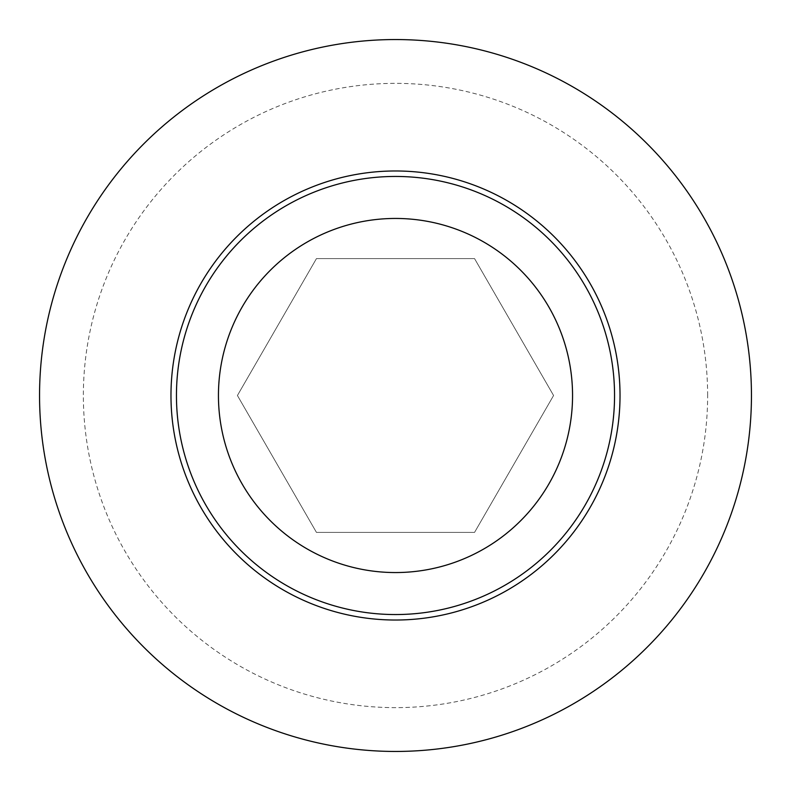 <?xml version="1.0" encoding="UTF-8"?>
<svg xmlns="http://www.w3.org/2000/svg" width="791" height="791" viewBox="0 0 791 791"><rect width="100%" height="100%" fill="white"/><g stroke="black" fill="none" stroke-linecap="round" stroke-linejoin="round"><path stroke-width="0.59" stroke-dasharray="3.96 2.97" d="M395.5 176.452A219.048 219.048 0 0 1 614.548 395.5A219.048 219.048 0 0 1 395.5 614.548A219.048 219.048 0 0 1 176.452 395.5A219.048 219.048 0 0 1 395.5 176.452M395.5 751.45A355.95 355.95 0 0 1 39.55 395.5A355.95 355.95 0 0 1 395.5 39.55A355.95 355.95 0 0 1 751.45 395.5A355.95 355.95 0 0 1 395.5 751.45M316.459 532.402L474.541 532.402L553.581 395.5L474.541 258.598L316.459 258.598L237.419 395.5L316.459 532.402L237.419 395.5L316.459 258.598L474.541 258.598L553.581 395.5L474.541 532.402L316.459 532.402M707.638 395.5A312.138 312.138 0 0 0 395.5 83.362A312.138 312.138 0 0 0 83.362 395.5A312.138 312.138 0 0 0 395.5 707.638A312.138 312.138 0 0 0 707.638 395.5"/><path stroke-width="1.19" d="M395.5 614.548A219.048 219.048 0 0 0 614.548 395.5A219.048 219.048 0 0 0 395.5 176.452A219.048 219.048 0 0 0 176.452 395.5A219.048 219.048 0 0 0 395.5 614.548M395.5 751.45A355.95 355.95 0 0 0 751.45 395.5A355.95 355.95 0 0 0 395.5 39.55A355.95 355.95 0 0 0 39.55 395.5A355.95 355.95 0 0 0 395.5 751.45M395.5 572.555A177.055 177.055 0 0 1 242.165 306.977A177.055 177.055 0 0 1 548.835 306.977A177.055 177.055 0 0 1 395.5 572.555M620.025 395.5A224.525 224.525 0 0 0 395.5 170.975A224.525 224.525 0 0 0 170.975 395.5A224.525 224.525 0 0 0 395.5 620.025A224.525 224.525 0 0 0 620.025 395.5"/></g></svg>
